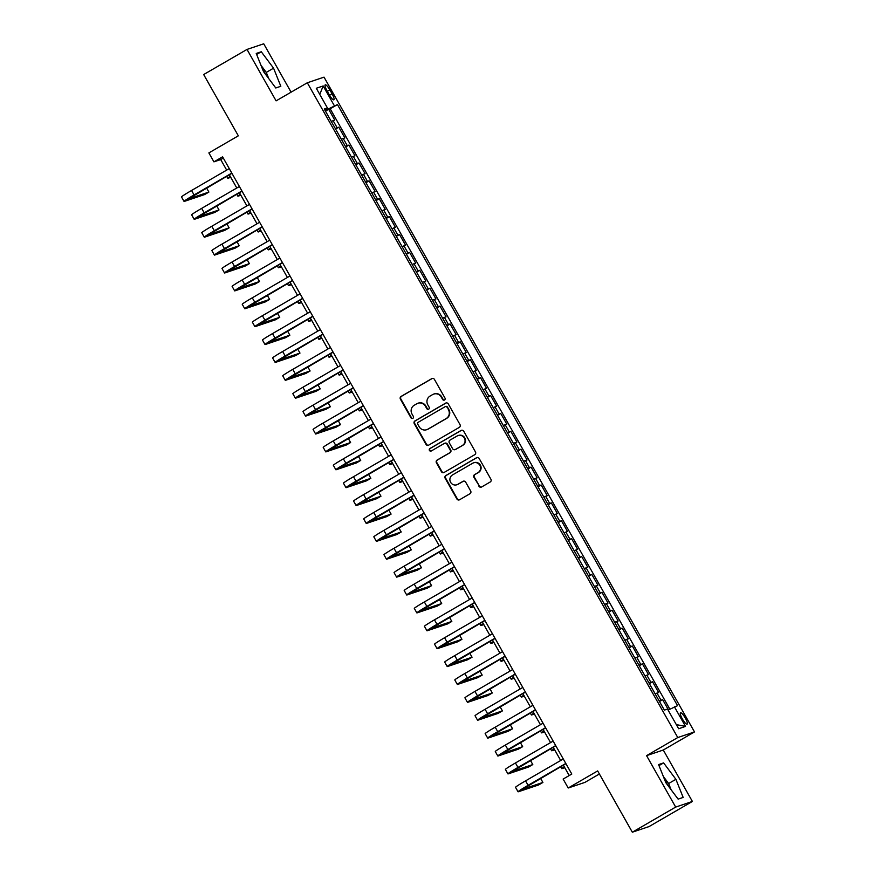 <?xml version="1.0" encoding="UTF-8"?>
<svg xmlns="http://www.w3.org/2000/svg" width="876" height="876" viewBox="0 0 876 876"><rect width="100%" height="100%" fill="white"/><g stroke="black" fill="none" stroke-linecap="round" stroke-linejoin="round"><path stroke-width="1.31" d="M444.504 400.004A1.413 1.38 -108.6 0 0 444.997 398.076L434.441 379.428A2.015 1.96 -108.6 0 0 431.748 378.651L401.12 396.412A2.015 1.96 -108.6 0 0 400.409 399.149L410.964 417.808A1.413 1.38 -108.6 0 0 412.848 418.345A1.413 1.38 -108.6 0 0 413.352 416.428L411.983 414.019A6.461 6.285 -108.6 0 1 414.249 405.238L416.801 403.759A6.461 6.285 -108.6 0 1 425.418 406.223L426.787 408.632A1.413 1.38 -108.6 0 0 428.671 409.18A1.413 1.38 -108.6 0 0 429.174 407.252L427.806 404.843A6.461 6.285 -108.6 0 1 430.072 396.061L432.624 394.583A6.461 6.285 -108.6 0 1 441.241 397.047L442.61 399.467A1.413 1.38 -108.6 0 0 444.504 400.004M667.884 785.443A16.053 3.646 59.9 0 0 667.118 784.042A16.053 3.646 59.9 0 0 664.928 780.428M685.262 717.992A6.581 1.5 59.9 0 0 680.51 712.779A6.581 1.5 59.9 0 0 682.371 718.966A6.581 1.5 59.9 0 0 687.123 724.178A6.581 1.5 59.9 0 0 685.262 717.992M262.581 69.292A16.053 3.646 -120.1 0 1 264.771 72.905A16.053 3.646 -120.1 0 1 265.548 74.307M478.92 486.213A2.015 1.96 -108.6 0 0 481.625 486.979L490.21 481.997A2.015 1.96 -108.6 0 0 490.921 479.26L479.194 458.531A2.015 1.96 -108.6 0 0 476.5 457.765L445.873 475.515A2.015 1.96 -108.6 0 0 445.161 478.263L456.889 498.981A2.015 1.96 -108.6 0 0 459.582 499.758L469.963 493.735A2.015 1.96 -108.6 0 0 470.675 490.998L465.66 482.128A2.015 1.96 -108.6 0 0 462.955 481.351L457.809 484.34A5.398 5.256 -108.6 0 1 450.363 481.811A5.398 5.256 -108.6 0 1 452.498 474.945L472.657 463.251A5.398 5.256 -108.6 0 1 480.103 465.78A5.398 5.256 -108.6 0 1 477.978 472.646L474.617 474.595A2.015 1.96 -108.6 0 0 473.905 477.343L479.38 486.06A2.015 1.96 -108.6 0 0 481.493 487.045M291.095 92.166L263.731 43.8L247.01 49.428L203.67 74.548L238.338 135.824L208.871 152.906L213.93 161.852L222.603 156.826L571.798 774.045L563.137 779.071L568.195 788.006L584.916 782.388L599.392 773.99M675.67 807.081L692.39 801.452L663.285 750.02L646.565 755.638L675.67 807.081L632.33 832.2L597.662 770.924L568.195 788.006M646.565 755.638L677.772 737.548L307.312 82.771L324.032 77.143L694.493 731.931L677.772 737.548M247.01 49.428L276.104 100.86L307.312 82.771M459.309 427.378A2.015 1.96 -108.6 0 0 460.02 424.641L448.293 403.924A2.015 1.96 -108.6 0 0 445.599 403.146L414.972 420.907A2.015 1.96 -108.6 0 0 414.271 423.645L425.988 444.373A2.015 1.96 -108.6 0 0 428.682 445.139L459.309 427.378M463.743 431.222L475.471 451.95A2.015 1.96 -108.6 0 1 474.759 454.688L444.132 472.449A2.015 1.96 -108.6 0 1 441.438 471.682L436.423 462.813A2.015 1.96 -108.6 0 1 437.135 460.064L449.552 452.87A2.015 1.96 -108.6 0 0 450.264 450.122L446.935 444.241A2.015 1.96 -108.6 0 0 444.241 443.475L431.31 450.965A1.413 1.38 -108.6 0 1 429.36 450.308A1.413 1.38 -108.6 0 1 429.919 448.512L461.05 430.455A2.015 1.96 -108.6 0 1 463.743 431.222M692.39 801.452L649.05 826.572L632.33 832.2M668.454 709.888L662.672 699.683L659.486 701.534M659.223 701.063L661.03 700.231L656.978 693.08L658.632 692.522L652.554 681.791L649.368 683.641M649.105 683.17L650.901 682.349L646.86 675.188L648.503 674.63L642.437 663.898L639.239 665.749M638.976 665.278L640.783 664.457L636.732 657.296L638.385 656.748L632.308 646.006L629.121 647.857M628.858 647.397L630.665 646.565L626.614 639.403L628.267 638.856L622.19 628.114L619.003 629.964M618.73 629.505L620.537 628.672L616.496 621.522L618.138 620.964L612.072 610.233L608.875 612.083M608.612 611.612L610.419 610.78L606.367 603.63L608.021 603.071L601.943 592.34L598.757 594.191M598.494 593.72L600.301 592.899L596.249 585.737L597.903 585.179L591.826 574.448L588.628 576.298M588.365 575.828L590.172 575.006L586.132 567.845L587.774 567.298L581.708 556.556L578.51 558.406M578.248 557.946L580.054 557.114L576.003 549.953L577.656 549.405L571.579 538.663L568.393 540.514M568.13 540.054L569.937 539.222L565.885 532.071L567.528 531.513L561.461 520.782L558.264 522.633M558.001 522.162L559.808 521.33L555.756 514.179L557.41 513.621L551.332 502.89L548.146 504.74M547.883 504.269L549.69 503.437L545.639 496.287L547.292 495.728L541.215 484.997L538.028 486.848M537.765 486.377L539.561 485.556L535.521 478.395L537.163 477.836L531.097 467.105L527.899 468.956M527.637 468.496L529.443 467.664L525.392 460.502L527.045 459.955L520.968 449.213L517.782 451.063M517.519 450.603L519.326 449.771L515.274 442.621L516.928 442.062L510.85 431.331L507.664 433.182M507.39 432.711L509.197 431.879L505.156 424.729L506.799 424.17L500.733 413.439L497.535 415.29M497.272 414.819L499.079 413.987L495.028 406.836L496.681 406.278L490.604 395.547L487.417 397.397M487.155 396.927L488.961 396.105L484.91 388.944L486.563 388.386L480.486 377.655L477.289 379.505M477.026 379.045L478.833 378.213L474.792 371.052L476.435 370.504L470.368 359.762L467.171 361.613M466.908 361.153L468.715 360.321L464.663 353.17L466.317 352.612L460.239 341.881L457.053 343.731M456.79 343.261L458.597 342.428L454.545 335.278L456.188 334.72L450.122 323.989L446.924 325.839M446.661 325.368L448.468 324.536L444.417 317.386L446.07 316.827L439.993 306.096L436.806 307.947M436.544 307.476L438.35 306.655L434.299 299.493L435.952 298.935L429.875 288.204L426.689 290.055M426.426 289.595L428.222 288.762L424.181 281.601L425.824 281.054L419.757 270.312L416.56 272.162M416.297 271.702L418.104 270.87L414.052 263.709L415.706 263.161L409.629 252.43L406.442 254.27M406.179 253.81L407.986 252.978L403.935 245.827L405.588 245.269L399.511 234.538L396.324 236.389M396.061 235.918L397.857 235.086L393.817 227.935L395.459 227.377L389.393 216.646L386.196 218.496M385.933 218.025L387.74 217.204L383.688 210.043L385.341 209.484L379.264 198.753L376.078 200.604M375.815 200.133L377.622 199.312L373.57 192.151L375.224 191.603L369.146 180.861L365.96 182.712M365.686 182.252L367.493 181.42L363.452 174.258L365.095 173.711L359.029 162.969L355.831 164.819M355.568 164.359L357.375 163.527L353.324 156.377L354.977 155.819L348.9 145.088L345.713 146.938M345.451 146.467L347.257 145.635L343.206 138.485L344.848 137.926L338.782 127.195L335.322 128.575M335.585 129.046L338.782 127.195M327.044 90.83L329.267 94.761A6.384 1.445 59.9 0 0 333.865 99.809A6.384 1.445 59.9 0 0 332.07 93.82L329.847 89.889A6.384 1.445 59.9 0 0 325.237 84.841A6.384 1.445 59.9 0 0 327.044 90.83M668.092 710.075L677.542 705.684L337.457 104.572L325.105 110.518M674.378 706.746L685.514 726.423L678.648 728.733L667.512 709.056L664.347 710.118L324.251 109.018L327.416 107.945L316.291 88.268L323.156 85.957L334.293 105.635M669.844 709.155L330.175 108.799L328.664 109.303L334.731 120.034L331.281 121.425M347.257 145.635L348.9 145.088M357.375 163.527L359.029 162.969M367.493 181.42L369.146 180.861M377.622 199.312L379.264 198.753M387.74 217.204L389.393 216.646M397.857 235.086L399.511 234.538M407.986 252.978L409.629 252.43M418.104 270.87L419.757 270.312M428.222 288.762L429.875 288.204M438.35 306.655L439.993 306.096M448.468 324.536L450.122 323.989M458.597 342.428L460.239 341.881M468.715 360.321L470.368 359.762M478.833 378.213L480.486 377.655M488.961 396.105L490.604 395.547M499.079 413.987L500.733 413.439M509.197 431.879L510.85 431.331M519.326 449.771L520.968 449.213M529.443 467.664L531.097 467.105M539.561 485.556L541.215 484.997M549.69 503.437L551.332 502.89M559.808 521.33L561.461 520.782M569.937 539.222L571.579 538.663M580.054 557.114L581.708 556.556M590.172 575.006L591.826 574.448M600.301 592.899L601.943 592.34M610.419 610.78L612.072 610.233M620.537 628.672L622.19 628.114M630.665 646.565L632.308 646.006M640.783 664.457L642.437 663.898M650.901 682.349L652.554 681.791M661.03 700.231L662.672 699.683M325.543 110.266L325.105 109.489M663.285 750.02L694.493 731.931M213.93 161.852L220.708 159.574L226.676 170.108M229.326 174.795L236.794 188.001M239.444 192.687L246.912 205.893M249.561 210.569L257.04 223.785M259.69 228.461L267.158 241.677M269.808 246.353L277.287 259.559M279.926 264.245L287.405 277.451M290.055 282.138L297.522 295.343M300.172 300.019L307.651 313.236M310.29 317.911L317.769 331.128M320.419 335.804L327.887 349.009M330.537 353.696L338.016 366.902M340.665 371.588L348.133 384.794M350.783 389.47L358.251 402.686M360.901 407.362L368.38 420.579M371.03 425.254L378.498 438.471M381.148 443.147L388.626 456.352M391.265 461.039L398.744 474.245M401.394 478.92L408.862 492.137M411.512 496.812L418.991 510.029M421.63 514.705L429.109 527.921M431.759 532.597L439.226 545.803M441.876 550.489L449.355 563.695M452.005 568.382L459.473 581.587M462.123 586.263L469.591 599.48M472.241 604.155L479.72 617.372M482.369 622.048L489.837 635.253M492.487 639.94L499.966 653.146M502.605 657.832L510.084 671.038M512.734 675.714L520.202 688.93M522.852 693.606L530.33 706.822M532.969 711.498L540.448 724.704M543.098 729.39L550.566 742.596M553.216 747.283L560.695 760.488M563.345 765.164L569.214 775.545M223.303 158.074L220.708 159.574M325.467 111.153L328.664 109.303M330.175 108.799L337.457 104.572M324.689 109.774L327.416 107.945M343.206 138.485L341.399 139.317M353.324 156.377L351.517 157.198M363.452 174.258L361.646 175.09M373.57 192.151L371.763 192.983M383.688 210.043L381.881 210.875M393.817 227.935L392.01 228.767M403.935 245.827L402.128 246.649M414.052 263.709L412.246 264.541M424.181 281.601L422.374 282.433M434.299 299.493L432.492 300.326M444.417 317.386L442.621 318.218M454.545 335.278L452.739 336.099M464.663 353.17L462.856 353.992M474.792 371.052L472.985 371.884M484.91 388.944L483.103 389.776M495.028 406.836L493.221 407.668M505.156 424.729L503.35 425.55M515.274 442.621L513.467 443.442M525.392 460.502L523.585 461.334M535.521 478.395L533.714 479.227M545.639 496.287L543.832 497.119M555.756 514.179L553.96 515M565.885 532.071L564.078 532.893M576.003 549.953L574.196 550.785M586.132 567.845L584.325 568.677M596.249 585.737L594.443 586.57M606.367 603.63L604.56 604.462M616.496 621.522L614.689 622.343M626.614 639.403L624.807 640.236M636.732 657.296L634.925 658.128M646.86 675.188L645.054 676.02M656.978 693.08L655.171 693.912M319.773 94.444L323.156 85.957M685.514 726.423L676.305 724.605M263.49 71.569L275.776 87.983L280.813 86.286L273.564 68.175L261.278 51.761L256.241 53.458L263.49 71.569M683.16 797.423L675.9 779.312L663.614 762.897L658.588 764.584L665.837 782.695L678.123 799.12L683.16 797.423M268.779 78.632L266.282 72.401L260.993 65.339M256.635 54.443L261.278 51.761M266.282 72.401L273.564 68.175M671.115 789.758L668.629 783.527L663.34 776.465M658.982 765.58L663.614 762.897M668.629 783.527L675.9 779.312M444.471 400.014A1.413 1.38 -108.6 0 1 443.07 399.314L441.701 396.894A6.461 6.285 -108.6 0 0 434.189 393.926L433.74 394.08M417.918 403.256L418.367 403.102A6.461 6.285 -108.6 0 1 425.878 406.07L427.236 408.479A1.413 1.38 -108.6 0 0 428.649 409.191M432.328 378.432A2.015 1.96 -108.6 0 0 432.196 378.498L401.569 396.259A2.015 1.96 -108.6 0 0 400.858 398.996L411.413 417.655A1.413 1.38 -108.6 0 0 412.826 418.367M446.18 402.927A2.015 1.96 -108.6 0 0 446.059 403.004L415.432 420.754A2.015 1.96 -108.6 0 0 414.72 423.502L426.448 444.22A2.015 1.96 -108.6 0 0 428.561 445.205M447.012 407.23A1.413 1.38 -108.6 0 0 445.118 406.694L418.235 422.276A1.413 1.38 -108.6 0 0 417.743 424.203L419.188 426.743A6.461 6.285 -108.6 0 0 427.806 429.207L446.18 418.553A6.461 6.285 -108.6 0 0 448.446 409.782L447.461 407.077A1.413 1.38 -108.6 0 0 445.818 406.431L445.369 406.584M426.689 429.711L427.138 429.558A6.461 6.285 -108.6 0 0 428.255 429.054L427.806 429.207M447.461 407.077L448.906 409.629A6.461 6.285 -108.6 0 1 446.64 418.399L428.255 429.054M444.592 443.311L445.041 443.157A2.015 1.96 -108.6 0 1 447.384 444.088L450.713 449.968A2.015 1.96 -108.6 0 1 450.001 452.717L437.584 459.911A2.015 1.96 -108.6 0 0 436.872 462.659L441.898 471.529A2.015 1.96 -108.6 0 0 444.012 472.514M461.63 430.236A2.015 1.96 -108.6 0 0 461.51 430.302L430.368 448.359A1.413 1.38 -108.6 0 0 431.277 450.987M462.44 445.391A5.398 5.256 -108.6 0 0 458.06 435.58A5.398 5.256 -108.6 0 0 457.13 435.996L450.023 440.113A2.015 1.96 -108.6 0 0 449.311 442.862L452.64 448.742A2.015 1.96 -108.6 0 0 455.334 449.508L462.889 445.238A5.398 5.256 -108.6 0 0 458.509 435.427L458.06 435.58M454.983 449.673L455.443 449.519A2.015 1.96 -108.6 0 0 455.794 449.355L455.334 449.508M462.889 445.238L455.794 449.355M473.598 462.835L474.047 462.681A5.398 5.256 -108.6 0 1 478.427 472.503L475.066 474.442A2.015 1.96 -108.6 0 0 474.354 477.19L479.38 486.06M456.878 484.767L457.327 484.614A5.398 5.256 -108.6 0 0 458.268 484.187L457.809 484.34M463.535 481.132A2.015 1.96 -108.6 0 0 463.415 481.209L458.268 484.187M477.081 457.546A2.015 1.96 -108.6 0 0 476.949 457.611L446.322 475.372A2.015 1.96 -108.6 0 0 445.621 478.11L457.338 498.827A2.015 1.96 -108.6 0 0 459.462 499.824M230.76 177.335L228.176 178.2A15.429 0.69 -29.5 0 1 227.749 178.266A15.429 0.69 -29.5 0 1 230.224 176.383M231.91 173.295L188.515 198.874L208.893 192.074L204.557 194.581L184.475 201.349A15.429 0.69 -29.5 0 1 184.037 201.403L181.507 196.936A15.429 0.69 -29.5 0 1 191.548 190.475L229.26 168.608M184.037 201.403A15.429 0.69 -29.5 0 1 194.078 194.943L231.79 173.087M208.893 192.074L206.572 187.979M240.878 195.228L238.305 196.093A15.429 0.69 -29.5 0 1 237.867 196.158A15.429 0.69 -29.5 0 1 240.342 194.275M251.007 213.12L248.423 213.985A15.429 0.69 -29.5 0 1 247.996 214.051A15.429 0.69 -29.5 0 1 250.47 212.167M261.125 231.001L258.54 231.877A15.429 0.69 -29.5 0 1 258.113 231.932A15.429 0.69 -29.5 0 1 260.588 230.059M271.242 248.894L268.669 249.759A15.429 0.69 -29.5 0 1 268.231 249.824A15.429 0.69 -29.5 0 1 270.706 247.952M242.039 191.176L198.644 216.766L219.011 209.966L214.686 212.474L194.592 219.23A15.429 0.69 -29.5 0 1 194.165 219.296L191.636 214.828A15.429 0.69 -29.5 0 1 201.677 208.368L239.389 186.5M194.165 219.296A15.429 0.69 -29.5 0 1 204.207 212.835L241.918 190.979M219.011 209.966L216.701 205.871M252.157 209.068L208.762 234.659L229.14 227.848L224.804 230.366L204.71 237.122A15.429 0.69 -29.5 0 1 204.283 237.188L201.754 232.709A15.429 0.69 -29.5 0 1 211.795 226.26L249.507 204.393M204.283 237.188A15.429 0.69 -29.5 0 1 214.324 230.727L252.036 208.86M229.14 227.848L226.818 223.763M262.274 226.961L218.88 252.54L239.257 245.74L234.921 248.258L214.839 255.015A15.429 0.69 -29.5 0 1 214.401 255.08L211.872 250.602A15.429 0.69 -29.5 0 1 221.913 244.141L259.625 222.285M214.401 255.08A15.429 0.69 -29.5 0 1 224.442 248.62L262.165 226.753M239.257 245.74L236.947 241.645M272.403 244.853L229.008 270.432L249.375 263.632L245.05 266.14L224.957 272.907A15.429 0.69 -29.5 0 1 224.53 272.962L222 268.494A15.429 0.69 -29.5 0 1 232.041 262.034L269.753 240.166M224.53 272.962A15.429 0.69 -29.5 0 1 234.571 266.512L272.283 244.645M249.375 263.632L247.065 259.537M281.371 266.786L278.787 267.651A15.429 0.69 -29.5 0 1 278.36 267.717A15.429 0.69 -29.5 0 1 280.835 265.833M282.521 262.745L239.126 288.324L259.504 281.525L255.168 284.032L235.075 290.799A15.429 0.69 -29.5 0 1 234.648 290.854L232.118 286.386A15.429 0.69 -29.5 0 1 242.159 279.926L279.871 258.059M234.648 290.854A15.429 0.69 -29.5 0 1 244.689 284.393L282.4 262.537M259.504 281.525L257.183 277.429M291.489 284.678L288.905 285.543A15.429 0.69 -29.5 0 1 288.478 285.609A15.429 0.69 -29.5 0 1 290.952 283.725M292.639 280.627L249.244 306.217L269.622 299.417L265.286 301.924L245.203 308.68A15.429 0.69 -29.5 0 1 244.765 308.746L242.236 304.279A15.429 0.69 -29.5 0 1 252.277 297.818L290 275.951M244.765 308.746A15.429 0.69 -29.5 0 1 254.817 302.286L292.529 280.43M269.622 299.417L267.311 295.321M301.607 302.57L299.034 303.435A15.429 0.69 -29.5 0 1 298.596 303.501A15.429 0.69 -29.5 0 1 301.07 301.618M302.767 298.519L259.373 324.109L279.751 317.298L275.414 319.817L255.321 326.573A15.429 0.69 -29.5 0 1 254.894 326.639L252.365 322.16A15.429 0.69 -29.5 0 1 262.406 315.71L300.118 293.843M254.894 326.639A15.429 0.69 -29.5 0 1 264.935 320.178L302.647 298.311M279.751 317.298L277.429 313.214M311.736 320.452L309.151 321.328A15.429 0.69 -29.5 0 1 308.724 321.382A15.429 0.69 -29.5 0 1 311.199 319.51M312.885 316.411L269.49 341.99L289.868 335.19L285.532 337.709L265.45 344.465A15.429 0.69 -29.5 0 1 265.012 344.531L262.482 340.052A15.429 0.69 -29.5 0 1 272.524 333.592L310.235 311.736M265.012 344.531A15.429 0.69 -29.5 0 1 275.053 338.07L312.765 316.203M289.868 335.19L287.547 331.095M321.853 338.344L319.269 339.22A15.429 0.69 -29.5 0 1 318.842 339.275A15.429 0.69 -29.5 0 1 321.317 337.402M323.003 334.303L279.608 359.883L299.986 353.083L295.65 355.601L275.568 362.357A15.429 0.69 -29.5 0 1 275.141 362.412L272.6 357.945A15.429 0.69 -29.5 0 1 282.652 351.484L320.364 329.628M275.141 362.412A15.429 0.69 -29.5 0 1 285.182 355.963L322.894 334.095M299.986 353.083L297.676 348.987M331.982 356.236L329.398 357.101A15.429 0.69 -29.5 0 1 328.971 357.167A15.429 0.69 -29.5 0 1 331.446 355.284M333.132 352.196L289.737 377.775L310.115 370.975L305.779 373.483L285.685 380.25A15.429 0.69 -29.5 0 1 285.258 380.304L282.729 375.837A15.429 0.69 -29.5 0 1 292.77 369.376L330.482 347.509M285.258 380.304A15.429 0.69 -29.5 0 1 295.3 373.844L333.011 351.988M310.115 370.975L307.794 366.88M342.1 374.129L339.516 374.994A15.429 0.69 -29.5 0 1 339.089 375.059A15.429 0.69 -29.5 0 1 341.563 373.176M343.25 370.077L299.855 395.667L320.233 388.867L315.897 391.375L295.814 398.131A15.429 0.69 -29.5 0 1 295.376 398.197L292.847 393.729A15.429 0.69 -29.5 0 1 302.888 387.269L340.6 365.401M295.376 398.197A15.429 0.69 -29.5 0 1 305.417 391.736L343.129 369.88M320.233 388.867L317.911 384.772M352.218 392.021L349.644 392.886A15.429 0.69 -29.5 0 1 349.206 392.952A15.429 0.69 -29.5 0 1 351.681 391.068M353.378 387.969L309.984 413.56L330.351 406.749L326.025 409.267L305.932 416.023A15.429 0.69 -29.5 0 1 305.505 416.089L302.976 411.61A15.429 0.69 -29.5 0 1 313.017 405.161L350.728 383.294M305.505 416.089A15.429 0.69 -29.5 0 1 315.546 409.629L353.258 387.761M330.351 406.749L328.04 402.664M362.346 409.902L359.762 410.778A15.429 0.69 -29.5 0 1 359.335 410.833A15.429 0.69 -29.5 0 1 361.81 408.961M372.464 427.795L369.88 428.671A15.429 0.69 -29.5 0 1 369.453 428.725A15.429 0.69 -29.5 0 1 371.928 426.853M382.582 445.687L380.009 446.552A15.429 0.69 -29.5 0 1 379.571 446.618A15.429 0.69 -29.5 0 1 382.045 444.734M392.711 463.579L390.127 464.444A15.429 0.69 -29.5 0 1 389.7 464.51A15.429 0.69 -29.5 0 1 392.174 462.627M402.829 481.471L400.244 482.337A15.429 0.69 -29.5 0 1 399.817 482.402A15.429 0.69 -29.5 0 1 402.292 480.519M412.946 499.353L410.373 500.229A15.429 0.69 -29.5 0 1 409.935 500.284A15.429 0.69 -29.5 0 1 412.41 498.411M423.075 517.245L420.491 518.121A15.429 0.69 -29.5 0 1 420.064 518.176A15.429 0.69 -29.5 0 1 422.539 516.303M433.193 535.137L430.609 536.002A15.429 0.69 -29.5 0 1 430.182 536.068A15.429 0.69 -29.5 0 1 432.656 534.185M443.322 553.03L440.738 553.895A15.429 0.69 -29.5 0 1 440.31 553.96A15.429 0.69 -29.5 0 1 442.785 552.077M453.44 570.922L450.855 571.787A15.429 0.69 -29.5 0 1 450.428 571.853A15.429 0.69 -29.5 0 1 452.903 569.969M463.557 588.814L460.984 589.679A15.429 0.69 -29.5 0 1 460.546 589.734A15.429 0.69 -29.5 0 1 463.021 587.862M473.686 606.696L471.102 607.572A15.429 0.69 -29.5 0 1 470.675 607.626A15.429 0.69 -29.5 0 1 473.149 605.754M483.804 624.588L481.22 625.453A15.429 0.69 -29.5 0 1 480.793 625.519A15.429 0.69 -29.5 0 1 483.267 623.646M493.922 642.48L491.348 643.345A15.429 0.69 -29.5 0 1 490.91 643.411A15.429 0.69 -29.5 0 1 493.385 641.528M504.05 660.373L501.466 661.238A15.429 0.69 -29.5 0 1 501.039 661.303A15.429 0.69 -29.5 0 1 503.514 659.42M514.168 678.265L511.584 679.13A15.429 0.69 -29.5 0 1 511.157 679.185A15.429 0.69 -29.5 0 1 513.632 677.312M524.286 696.146L521.713 697.022A15.429 0.69 -29.5 0 1 521.275 697.077A15.429 0.69 -29.5 0 1 523.749 695.205M534.415 714.039L531.831 714.904A15.429 0.69 -29.5 0 1 531.404 714.969A15.429 0.69 -29.5 0 1 533.878 713.097M544.533 731.931L541.948 732.796A15.429 0.69 -29.5 0 1 541.521 732.862A15.429 0.69 -29.5 0 1 543.996 730.978M554.661 749.823L552.077 750.688A15.429 0.69 -29.5 0 1 551.65 750.754A15.429 0.69 -29.5 0 1 554.125 748.87M564.779 767.715L562.195 768.58A15.429 0.69 -29.5 0 1 561.768 768.646A15.429 0.69 -29.5 0 1 564.243 766.763M363.496 405.862L320.101 431.441L340.479 424.641L336.143 427.16L316.05 433.916A15.429 0.69 -29.5 0 1 315.623 433.981L313.093 429.503A15.429 0.69 -29.5 0 1 323.135 423.042L360.846 401.186M315.623 433.981A15.429 0.69 -29.5 0 1 325.664 427.521L363.376 405.654M340.479 424.641L338.158 420.546M373.614 423.754L330.219 449.333L350.597 442.533L346.261 445.052L326.179 451.808A15.429 0.69 -29.5 0 1 325.741 451.874L323.211 447.395A15.429 0.69 -29.5 0 1 333.252 440.935L370.964 419.078M325.741 451.874A15.429 0.69 -29.5 0 1 335.782 445.413L373.505 423.546M350.597 442.533L348.287 438.438M383.743 441.646L340.348 467.226L360.715 460.426L356.39 462.933L336.296 469.7A15.429 0.69 -29.5 0 1 335.869 469.755L333.34 465.287A15.429 0.69 -29.5 0 1 343.381 458.827L381.093 436.96M335.869 469.755A15.429 0.69 -29.5 0 1 345.91 463.295L383.622 441.438M360.715 460.426L358.404 456.33M393.861 459.539L350.466 485.118L370.844 478.318L366.507 480.825L346.414 487.582A15.429 0.69 -29.5 0 1 345.987 487.647L343.458 483.18A15.429 0.69 -29.5 0 1 353.499 476.719L391.211 454.852M345.987 487.647A15.429 0.69 -29.5 0 1 356.028 481.187L393.74 459.331M370.844 478.318L368.522 474.223M403.978 477.42L360.584 503.01L380.961 496.21L376.625 498.718L356.543 505.474A15.429 0.69 -29.5 0 1 356.105 505.54L353.575 501.061A15.429 0.69 -29.5 0 1 363.617 494.611L401.339 472.744M356.105 505.54A15.429 0.69 -29.5 0 1 366.157 499.079L403.869 477.212M380.961 496.21L378.651 492.115M414.107 495.312L370.712 520.891L391.09 514.092L386.754 516.61L366.661 523.366A15.429 0.69 -29.5 0 1 366.234 523.432L363.704 518.953A15.429 0.69 -29.5 0 1 373.745 512.493L411.457 490.637M366.234 523.432A15.429 0.69 -29.5 0 1 376.275 516.971L413.987 495.104M391.09 514.092L388.769 509.996M424.225 513.205L380.83 538.784L401.208 531.984L396.872 534.502L376.79 541.259A15.429 0.69 -29.5 0 1 376.351 541.324L373.822 536.846A15.429 0.69 -29.5 0 1 383.863 530.385L421.575 508.529M376.351 541.324A15.429 0.69 -29.5 0 1 386.393 534.864L424.104 512.997M401.208 531.984L398.887 527.889M434.343 531.097L390.948 556.676L411.326 549.876L406.99 552.384L386.907 559.151A15.429 0.69 -29.5 0 1 386.48 559.206L383.94 554.738A15.429 0.69 -29.5 0 1 393.992 548.277L431.704 526.41M386.48 559.206A15.429 0.69 -29.5 0 1 396.521 552.756L434.233 530.889M411.326 549.876L409.015 545.781M444.471 548.989L401.077 574.568L421.455 567.768L417.118 570.276L397.025 577.043A15.429 0.69 -29.5 0 1 396.598 577.098L394.069 572.63A15.429 0.69 -29.5 0 1 404.11 566.17L441.822 544.303M396.598 577.098A15.429 0.69 -29.5 0 1 406.639 570.637L444.351 548.781M421.455 567.768L419.133 563.673M454.589 566.871L411.194 592.461L431.572 585.661L427.236 588.168L407.154 594.924A15.429 0.69 -29.5 0 1 406.716 594.99L404.186 590.523A15.429 0.69 -29.5 0 1 414.228 584.062L451.939 562.195M406.716 594.99A15.429 0.69 -29.5 0 1 416.757 588.53L454.469 566.663M431.572 585.661L429.251 581.565M464.718 584.763L421.323 610.342L441.69 603.542L437.365 606.061L417.272 612.817A15.429 0.69 -29.5 0 1 416.845 612.882L414.315 608.404A15.429 0.69 -29.5 0 1 424.356 601.943L462.068 580.087M416.845 612.882A15.429 0.69 -29.5 0 1 426.886 606.422L464.598 584.555M441.69 603.542L439.38 599.458M474.836 602.655L431.441 628.234L451.819 621.434L447.483 623.953L427.389 630.709A15.429 0.69 -29.5 0 1 426.962 630.775L424.433 626.296A15.429 0.69 -29.5 0 1 434.474 619.836L472.186 597.98M426.962 630.775A15.429 0.69 -29.5 0 1 437.004 624.314L474.715 602.447M451.819 621.434L449.498 617.339M484.954 620.547L441.559 646.127L461.937 639.327L457.6 641.834L437.518 648.601A15.429 0.69 -29.5 0 1 437.08 648.656L434.551 644.188A15.429 0.69 -29.5 0 1 444.592 637.728L482.304 615.861M437.08 648.656A15.429 0.69 -29.5 0 1 447.121 642.207L484.844 620.339M461.937 639.327L459.626 635.231M495.082 638.44L451.688 664.019L472.055 657.219L467.729 659.727L447.636 666.494A15.429 0.69 -29.5 0 1 447.209 666.548L444.68 662.081A15.429 0.69 -29.5 0 1 454.721 655.62L492.432 633.753M447.209 666.548A15.429 0.69 -29.5 0 1 457.25 660.088L494.962 638.232M472.055 657.219L469.744 653.124M505.2 656.321L461.805 681.911L482.183 675.111L477.847 677.619L457.754 684.375A15.429 0.69 -29.5 0 1 457.327 684.441L454.797 679.973A15.429 0.69 -29.5 0 1 464.838 673.513L502.55 651.645M457.327 684.441A15.429 0.69 -29.5 0 1 467.368 677.98L505.08 656.113M482.183 675.111L479.862 671.016M515.318 674.213L471.923 699.793L492.301 692.993L487.965 695.511L467.883 702.267A15.429 0.69 -29.5 0 1 467.445 702.333L464.915 697.854A15.429 0.69 -29.5 0 1 474.956 691.405L512.679 669.538M467.445 702.333A15.429 0.69 -29.5 0 1 477.497 695.872L515.208 674.005M492.301 692.993L489.991 688.908M525.447 692.106L482.052 717.685L502.43 710.885L498.094 713.403L478 720.16A15.429 0.69 -29.5 0 1 477.573 720.225L475.044 715.747A15.429 0.69 -29.5 0 1 485.085 709.286L522.797 687.43M477.573 720.225A15.429 0.69 -29.5 0 1 487.614 713.765L525.326 691.898M502.43 710.885L500.108 706.79M535.565 709.998L492.17 735.577L512.548 728.777L508.211 731.285L488.129 738.052A15.429 0.69 -29.5 0 1 487.691 738.107L485.162 733.639A15.429 0.69 -29.5 0 1 495.203 727.179L532.915 705.311M487.691 738.107A15.429 0.69 -29.5 0 1 497.732 731.657L535.444 709.79M512.548 728.777L510.226 724.682M545.682 727.89L502.287 753.47L522.665 746.67L518.329 749.177L498.247 755.944A15.429 0.69 -29.5 0 1 497.82 755.999L495.279 751.531A15.429 0.69 -29.5 0 1 505.332 745.071L543.043 723.204M497.82 755.999A15.429 0.69 -29.5 0 1 507.861 749.538L545.573 727.682M522.665 746.67L520.355 742.574M555.811 745.772L512.416 771.362L532.794 764.562L528.458 767.069L508.365 773.826A15.429 0.69 -29.5 0 1 507.938 773.891L505.408 769.424A15.429 0.69 -29.5 0 1 515.449 762.963L553.161 741.096M507.938 773.891A15.429 0.69 -29.5 0 1 517.979 767.431L555.691 745.575M532.794 764.562L530.473 760.467M565.929 763.664L522.534 789.254L542.912 782.443L538.576 784.962L518.493 791.718A15.429 0.69 -29.5 0 1 518.055 791.784L515.526 787.305A15.429 0.69 -29.5 0 1 525.567 780.855L563.279 758.988M518.055 791.784A15.429 0.69 -29.5 0 1 528.097 785.323L565.808 763.456M542.912 782.443L540.591 778.359M337.129 127.754L333.077 120.592M327.328 91.345L329.847 89.889M329.562 95.276L332.07 93.82M191.548 190.475L194.078 194.943M201.677 208.368L204.207 212.835M211.795 226.26L214.324 230.727M221.913 244.141L224.442 248.62M232.041 262.034L234.571 266.512M242.159 279.926L244.689 284.393M252.277 297.818L254.817 302.286M262.406 315.71L264.935 320.178M272.524 333.592L275.053 338.07M282.652 351.484L285.182 355.963M292.77 369.376L295.3 373.844M302.888 387.269L305.417 391.736M313.017 405.161L315.546 409.629M323.135 423.042L325.664 427.521M333.252 440.935L335.782 445.413M343.381 458.827L345.91 463.295M353.499 476.719L356.028 481.187M363.617 494.611L366.157 499.079M373.745 512.493L376.275 516.971M383.863 530.385L386.393 534.864M393.992 548.277L396.521 552.756M404.11 566.17L406.639 570.637M414.228 584.062L416.757 588.53M424.356 601.943L426.886 606.422M434.474 619.836L437.004 624.314M444.592 637.728L447.121 642.207M454.721 655.62L457.25 660.088M464.838 673.513L467.368 677.98M474.956 691.405L477.497 695.872M485.085 709.286L487.614 713.765M495.203 727.179L497.732 731.657M505.332 745.071L507.861 749.538M515.449 762.963L517.979 767.431M525.567 780.855L528.097 785.323M226.654 176.339L227.749 178.266M236.783 194.231L237.867 196.158M246.901 212.112L247.996 214.051M257.018 230.005L258.113 231.932M267.147 247.897L268.231 249.824M277.265 265.789L278.36 267.717M287.383 283.682L288.478 285.609M297.511 301.563L298.596 303.501M307.629 319.455L308.724 321.382M317.758 337.348L318.842 339.275M327.876 355.24L328.971 357.167M337.994 373.132L339.089 375.059M348.122 391.014L349.206 392.952M358.24 408.906L359.335 410.833M368.358 426.798L369.453 428.725M378.487 444.69L379.571 446.618M388.605 462.583L389.7 464.51M398.722 480.475L399.817 482.402M408.851 498.356L409.935 500.284M418.969 516.249L420.064 518.176M429.098 534.141L430.182 536.068M439.215 552.033L440.31 553.96M449.333 569.926L450.428 571.853M459.462 587.807L460.546 589.734M469.58 605.699L470.675 607.626M479.698 623.592L480.793 625.519M489.826 641.484L490.91 643.411M499.944 659.376L501.039 661.303M510.062 677.257L511.157 679.185M520.191 695.15L521.275 697.077M530.308 713.042L531.404 714.969M540.437 730.934L541.521 732.862M550.555 748.827L551.65 750.754M560.673 766.708L561.768 768.646"/></g></svg>
